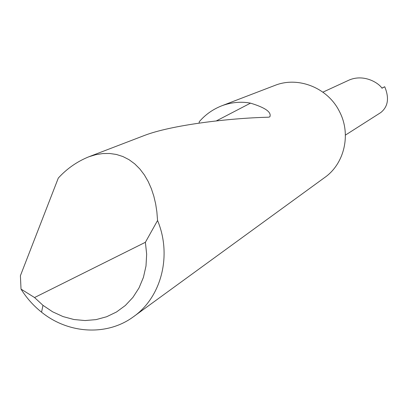 <?xml version="1.0" encoding="UTF-8"?>
<svg xmlns="http://www.w3.org/2000/svg" width="408" height="408" viewBox="0 0 408 408"><rect width="100%" height="100%" fill="white"/><g stroke="black" fill="none" stroke-linecap="round" stroke-linejoin="round"><path stroke-width="0.61" d="M381.913 88.128L384.713 86.736L381.995 88.23C378.655 82.86 363.982 73.823 349.319 79.973L322.901 92.157M58.298 178.072C66.948 168.626 77.138 161.527 88.862 156.779L95.722 154.698L102.668 153.571L109.594 153.474L116.382 154.459L122.915 156.544L129.076 159.706L134.757 163.889L139.878 169.009L144.376 174.935L148.206 181.545L151.358 188.68L153.831 196.192L155.657 203.944L156.866 211.798L157.559 220.499C172.283 255.607 161.257 297.605 133.059 317.031C106.748 336.228 68.253 333.815 41.56 312.181C33.441 305.714 26.591 298.019 21.022 289.099L20.405 275.716L58.298 178.072M199.068 123.104L199.303 121.691C205.433 114.531 213.047 109.181 222.156 105.647L275.165 85.313C298.457 76.092 327.945 87.944 339.476 111.568C351.421 134.156 344.469 163.934 324.406 177.725L134.125 316.256M222.156 105.647C231.647 102.24 241.097 101.403 250.512 103.142C265.353 107.656 271.789 112.236 269.815 116.877L268.362 117.218C228.811 118.131 170.921 125.164 144.264 135.527L142.897 136.048M384.713 86.736C389.431 98.088 388.1 106.707 380.715 112.598L345.397 135.114M21.022 289.099L34.547 297.539L145.391 242.291L157.559 220.499M34.547 297.539L42.978 305.337L52.612 311.799L63.026 316.572L73.94 319.52L85.053 320.55L96.053 319.622L106.636 316.746L116.499 311.993L125.353 305.48L132.937 297.381L139.021 287.921L143.422 277.369L145.998 266.021L146.661 254.215L145.391 242.291M216.322 120.911L250.512 103.142M88.862 156.779L144.264 135.527M42.978 305.337L41.56 312.181"/></g></svg>
